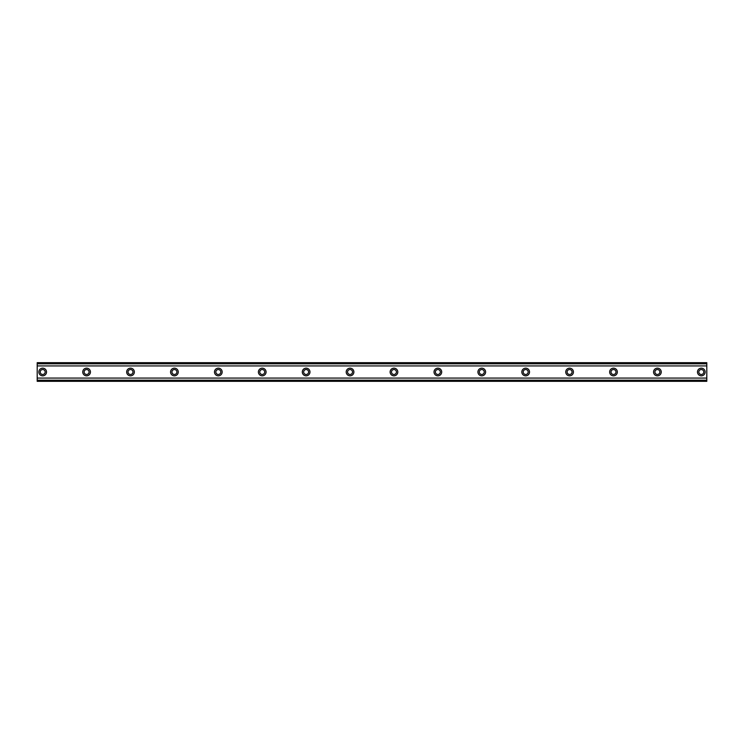 <?xml version="1.0" encoding="UTF-8"?>
<svg xmlns="http://www.w3.org/2000/svg" width="744" height="744" viewBox="0 0 744 744"><rect width="100%" height="100%" fill="white"/><g stroke="black" fill="none" stroke-linecap="round" stroke-linejoin="round"><path stroke-width="1.12" d="M42.687 374.474A2.474 2.474 0 0 1 40.223 372A2.474 2.474 0 0 1 42.687 369.526A2.474 2.474 0 0 1 45.161 372A2.474 2.474 0 0 1 42.687 374.474M701.313 374.474A2.474 2.474 0 0 1 698.839 372A2.474 2.474 0 0 1 701.313 369.526A2.474 2.474 0 0 1 703.778 372A2.474 2.474 0 0 1 701.313 374.474M657.408 374.474A2.474 2.474 0 0 1 654.934 372A2.474 2.474 0 0 1 657.408 369.526A2.474 2.474 0 0 1 659.872 372A2.474 2.474 0 0 1 657.408 374.474M613.493 374.474A2.474 2.474 0 0 1 611.029 372A2.474 2.474 0 0 1 613.493 369.526A2.474 2.474 0 0 1 615.967 372A2.474 2.474 0 0 1 613.493 374.474M569.588 374.474A2.474 2.474 0 0 1 567.114 372A2.474 2.474 0 0 1 569.588 369.526A2.474 2.474 0 0 1 572.052 372A2.474 2.474 0 0 1 569.588 374.474M525.683 374.474A2.474 2.474 0 0 1 523.209 372A2.474 2.474 0 0 1 525.683 369.526A2.474 2.474 0 0 1 528.147 372A2.474 2.474 0 0 1 525.683 374.474M481.768 374.474A2.474 2.474 0 0 1 479.303 372A2.474 2.474 0 0 1 481.768 369.526A2.474 2.474 0 0 1 484.242 372A2.474 2.474 0 0 1 481.768 374.474M437.863 374.474A2.474 2.474 0 0 1 435.389 372A2.474 2.474 0 0 1 437.863 369.526A2.474 2.474 0 0 1 440.336 372A2.474 2.474 0 0 1 437.863 374.474M393.957 374.474A2.474 2.474 0 0 1 391.483 372A2.474 2.474 0 0 1 393.957 369.526A2.474 2.474 0 0 1 396.422 372A2.474 2.474 0 0 1 393.957 374.474M350.043 374.474A2.474 2.474 0 0 1 347.578 372A2.474 2.474 0 0 1 350.043 369.526A2.474 2.474 0 0 1 352.517 372A2.474 2.474 0 0 1 350.043 374.474M306.137 374.474A2.474 2.474 0 0 1 303.664 372A2.474 2.474 0 0 1 306.137 369.526A2.474 2.474 0 0 1 308.611 372A2.474 2.474 0 0 1 306.137 374.474M262.232 374.474A2.474 2.474 0 0 1 259.758 372A2.474 2.474 0 0 1 262.232 369.526A2.474 2.474 0 0 1 264.697 372A2.474 2.474 0 0 1 262.232 374.474M218.318 374.474A2.474 2.474 0 0 1 215.853 372A2.474 2.474 0 0 1 218.318 369.526A2.474 2.474 0 0 1 220.791 372A2.474 2.474 0 0 1 218.318 374.474M174.412 374.474A2.474 2.474 0 0 1 171.948 372A2.474 2.474 0 0 1 174.412 369.526A2.474 2.474 0 0 1 176.886 372A2.474 2.474 0 0 1 174.412 374.474M130.507 374.474A2.474 2.474 0 0 1 128.033 372A2.474 2.474 0 0 1 130.507 369.526A2.474 2.474 0 0 1 132.971 372A2.474 2.474 0 0 1 130.507 374.474M86.592 374.474A2.474 2.474 0 0 1 84.128 372A2.474 2.474 0 0 1 86.592 369.526A2.474 2.474 0 0 1 89.066 372A2.474 2.474 0 0 1 86.592 374.474M42.687 368.159A3.841 3.841 0 0 0 38.846 372A3.841 3.841 0 0 0 42.687 375.841A3.841 3.841 0 0 0 46.528 372A3.841 3.841 0 0 0 42.687 368.159M701.313 368.159A3.841 3.841 0 0 0 697.472 372A3.841 3.841 0 0 0 701.313 375.841A3.841 3.841 0 0 0 705.154 372A3.841 3.841 0 0 0 701.313 368.159M657.408 368.159A3.841 3.841 0 0 0 653.558 372A3.841 3.841 0 0 0 657.408 375.841A3.841 3.841 0 0 0 661.249 372A3.841 3.841 0 0 0 657.408 368.159M613.493 368.159A3.841 3.841 0 0 0 609.652 372A3.841 3.841 0 0 0 613.493 375.841A3.841 3.841 0 0 0 617.334 372A3.841 3.841 0 0 0 613.493 368.159M569.588 368.159A3.841 3.841 0 0 0 565.747 372A3.841 3.841 0 0 0 569.588 375.841A3.841 3.841 0 0 0 573.429 372A3.841 3.841 0 0 0 569.588 368.159M525.683 368.159A3.841 3.841 0 0 0 521.832 372A3.841 3.841 0 0 0 525.683 375.841A3.841 3.841 0 0 0 529.523 372A3.841 3.841 0 0 0 525.683 368.159M481.768 368.159A3.841 3.841 0 0 0 477.927 372A3.841 3.841 0 0 0 481.768 375.841A3.841 3.841 0 0 0 485.609 372A3.841 3.841 0 0 0 481.768 368.159M437.863 368.159A3.841 3.841 0 0 0 434.022 372A3.841 3.841 0 0 0 437.863 375.841A3.841 3.841 0 0 0 441.704 372A3.841 3.841 0 0 0 437.863 368.159M393.957 368.159A3.841 3.841 0 0 0 390.116 372A3.841 3.841 0 0 0 393.957 375.841A3.841 3.841 0 0 0 397.798 372A3.841 3.841 0 0 0 393.957 368.159M350.043 368.159A3.841 3.841 0 0 0 346.202 372A3.841 3.841 0 0 0 350.043 375.841A3.841 3.841 0 0 0 353.884 372A3.841 3.841 0 0 0 350.043 368.159M306.137 368.159A3.841 3.841 0 0 0 302.297 372A3.841 3.841 0 0 0 306.137 375.841A3.841 3.841 0 0 0 309.978 372A3.841 3.841 0 0 0 306.137 368.159M262.232 368.159A3.841 3.841 0 0 0 258.391 372A3.841 3.841 0 0 0 262.232 375.841A3.841 3.841 0 0 0 266.073 372A3.841 3.841 0 0 0 262.232 368.159M218.318 368.159A3.841 3.841 0 0 0 214.477 372A3.841 3.841 0 0 0 218.318 375.841A3.841 3.841 0 0 0 222.168 372A3.841 3.841 0 0 0 218.318 368.159M174.412 368.159A3.841 3.841 0 0 0 170.571 372A3.841 3.841 0 0 0 174.412 375.841A3.841 3.841 0 0 0 178.253 372A3.841 3.841 0 0 0 174.412 368.159M130.507 368.159A3.841 3.841 0 0 0 126.666 372A3.841 3.841 0 0 0 130.507 375.841A3.841 3.841 0 0 0 134.348 372A3.841 3.841 0 0 0 130.507 368.159M86.592 368.159A3.841 3.841 0 0 0 82.751 372A3.841 3.841 0 0 0 86.592 375.841A3.841 3.841 0 0 0 90.443 372A3.841 3.841 0 0 0 86.592 368.159M37.2 380.668L37.2 378.073L706.8 378.073L706.8 381.328L37.2 381.328L37.2 380.668L706.8 380.668M37.2 363.332L706.8 363.332L706.8 362.672L37.2 362.672L37.2 378.073M706.8 363.332L706.8 378.073M706.8 380.203L37.2 380.203M37.2 365.927L706.8 365.927M37.2 363.797L706.8 363.797"/></g></svg>
